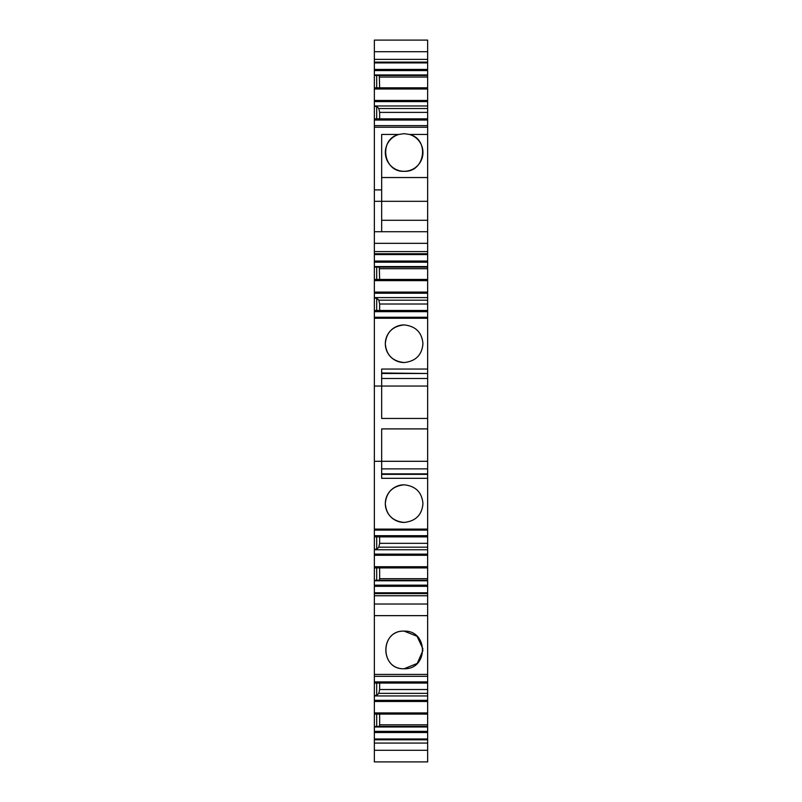 <?xml version="1.0" encoding="UTF-8"?>
<svg xmlns="http://www.w3.org/2000/svg" width="802" height="802" viewBox="0 0 802 802"><rect width="100%" height="100%" fill="white"/><g stroke="black" fill="none" stroke-linecap="round" stroke-linejoin="round"><path stroke-width="1.2" d="M427.646 418.454L381.662 418.454L381.662 386.053L374.354 386.053L374.354 530.012L374.354 529.109L427.646 529.109L427.646 478.313L381.662 478.313L381.662 428.9L427.646 428.9L427.646 378.484L381.662 378.484M374.354 386.053L374.354 318.244L427.646 318.244L427.646 369.05L381.662 369.05L381.662 386.053L427.646 386.053M427.646 318.244L427.646 297.602L374.354 297.602L374.354 267.106L427.646 267.106L427.646 253.753L374.354 253.753L374.354 125.724M374.354 231.718L427.646 231.718L427.646 125.633L374.354 125.633L374.354 118.846L427.646 118.846L374.354 119.267M427.646 102.746L427.646 108.541L427.646 105.974L374.354 105.974L374.354 118.846M374.354 105.974L374.354 62.927L427.646 62.927L427.646 69.413L374.354 69.413M427.646 62.927L427.646 62.115L374.354 62.115L374.354 62.927M374.354 62.115L374.354 51.719L427.646 51.719L427.646 59.398L374.354 59.398M427.646 51.719L427.646 40.1L374.354 40.1L374.354 51.719M374.354 750.281L374.354 761.9L427.646 761.9L427.646 743.073L374.354 743.073L374.354 750.281L427.646 750.281M427.646 743.073L374.354 743.073M374.354 743.003L374.354 726.973L427.646 726.973L427.646 731.354L374.354 731.354M374.354 714.101L374.354 695.946L427.646 695.946L427.646 714.101L374.354 714.101L374.354 726.973M374.354 695.946L374.354 674.392M374.354 604.026L427.646 604.026L427.646 595.756L374.354 595.756L374.354 674.432L427.646 674.432L427.646 676.327L374.354 676.327M374.354 595.756L374.354 580.788L427.646 580.788L427.646 585.159L374.354 585.159M374.354 567.916L374.354 549.751L427.646 549.751L427.646 567.916L374.354 567.916L374.354 580.788M374.354 549.751L374.354 530.102L427.646 530.102L427.646 529.109M374.354 318.244L374.354 317.341M427.646 317.251L374.354 317.251L374.354 310.474L427.646 310.474M374.354 297.602L374.354 310.474M374.354 267.106L374.354 254.565L427.646 254.565M374.354 253.753L374.354 254.565M381.662 468.879L427.646 468.879L427.646 461.3L374.354 461.3M404.138 522.433C415.707 521.18 421.972 514.904 422.945 503.626C421.972 492.338 415.707 486.072 404.138 484.809C392.569 486.072 386.293 492.338 385.321 503.626C386.293 514.904 392.569 521.18 404.138 522.433A18.807 18.807 0 0 1 385.321 503.626A18.807 18.807 0 0 1 404.138 484.809M381.662 474.363L427.646 474.363L427.646 478.313M427.646 474.363L427.646 468.879M427.646 461.3L427.646 428.9M381.662 373.491L427.646 373.491L427.646 378.484M427.646 373.491L381.662 372.99M427.646 369.05L427.646 372.99M385.321 343.727C386.293 332.449 392.569 326.173 404.138 324.92C415.707 326.173 421.972 332.449 422.945 343.727C421.972 355.015 415.707 361.281 404.138 362.544C392.569 361.281 386.293 355.015 385.321 343.727M427.646 201.312L374.354 201.312M374.354 189.904L381.662 189.904L381.662 231.718L381.662 220.289L427.646 220.289M381.662 189.904L381.662 134.465L398.764 134.465A18.807 18.807 0 0 0 404.138 171.297C383.186 172.48 378.354 139.307 398.764 134.455L404.138 133.673L409.511 134.465A18.807 18.807 0 0 1 404.138 171.297C425.08 172.48 429.922 139.307 409.501 134.455M427.646 134.465L409.511 134.465M427.646 127.247L374.354 127.247M427.646 125.633L427.646 119.267M374.354 106.516L376.699 106.516L376.699 118.846M376.699 106.516L378.805 108.541L379.647 112.38L379.647 118.846M427.646 118.846L427.646 108.541L378.805 108.541M427.646 105.974L427.646 87.809L374.354 87.809M374.354 75.478L376.699 75.478L376.699 87.809M376.699 75.478L427.646 75.478L427.646 69.413M374.354 74.937L427.646 74.937M427.646 62.115L427.646 59.398M427.646 743.003L427.646 731.354M374.354 738.983L427.646 738.983M374.354 726.422L427.646 726.422L427.646 726.973M376.699 714.101L376.699 726.422M427.646 695.946L427.646 693.359L378.805 693.359L379.647 689.519L427.646 689.519L427.646 676.236M376.699 683.073L376.699 695.394L378.805 693.359M376.699 695.394L374.354 695.394M374.354 683.073L427.646 683.073M427.646 604.026L427.646 674.432M422.935 650.472L417.24 663.424L404.138 668.748C379.767 669.54 379.757 630.322 404.138 631.124C428.509 630.322 428.509 669.55 404.138 668.748C379.867 669.901 379.867 629.971 404.138 631.124L417.05 636.267L422.915 648.868M427.646 595.756L427.646 584.307M374.354 592.798L427.646 592.798M374.354 580.247L427.646 580.247L427.646 580.788M376.699 567.916L376.699 580.247M427.646 549.751L427.646 547.175L378.805 547.175L379.647 543.335L427.646 543.335L427.646 530.012M376.699 536.879L376.699 549.21L378.805 547.175M376.699 549.21L374.354 549.21M374.354 536.879L427.646 536.879M374.354 298.143L376.699 298.143L376.699 310.474M376.699 298.143L378.805 300.179L379.647 304.018L379.647 310.474M427.646 300.179L378.805 300.179M427.646 297.602L427.646 279.437L374.354 279.437M376.699 267.106L376.699 279.437M374.354 266.565L427.646 266.565M427.646 253.753L427.646 251.597L374.354 251.597M427.646 231.718L427.646 251.597M427.646 618.061L427.646 644.186M427.646 652.998L427.646 674.392M427.646 589.931L427.646 586.312L374.354 586.312M427.646 597.159L427.646 602.382M427.646 267.106L427.646 279.437M427.646 547.175L427.646 543.335M427.646 567.916L427.646 580.247M427.646 693.359L427.646 689.519M427.646 714.101L427.646 726.422M427.646 75.478L427.646 87.809M404.138 362.544A18.807 18.807 0 0 1 385.321 343.727A18.807 18.807 0 0 1 404.138 324.92M427.646 177.543L381.662 177.543L381.662 134.465M427.646 112.38L379.647 112.38M379.296 75.478L379.647 87.809M379.296 726.422L379.647 724.828L427.646 724.828M379.647 714.101L379.647 724.828M379.647 683.073L379.647 689.519M379.296 580.247L379.647 578.673L427.646 578.673M379.647 567.916L379.647 578.673M379.647 536.879L379.647 543.335M427.646 304.018L379.647 304.018M379.296 267.106L379.647 279.437M379.647 268.69L427.646 268.69M379.647 77.052L427.646 77.052M381.662 473.862L427.646 473.862M427.646 120.049L374.354 120.049M427.646 101.603L374.354 101.603M427.646 100.461L374.354 100.461M427.646 89.002L374.354 89.002M427.646 88.23L374.354 88.23M427.646 70.566L374.354 70.566M427.646 739.805L374.354 739.805M427.646 732.507L374.354 732.507M427.646 713.7L374.354 713.7M427.646 712.928L374.354 712.928M427.646 701.479L374.354 701.479M427.646 700.326L374.354 700.326M427.646 682.672L374.354 682.672M427.646 681.9L374.354 681.9M427.646 593.61L374.354 593.61M427.646 567.495L374.354 567.495M427.646 566.723L374.354 566.723M427.646 555.275L374.354 555.275M427.646 554.122L374.354 554.122M427.646 536.458L374.354 536.458M427.646 535.686L374.354 535.686M427.646 311.667L374.354 311.667M427.646 310.895L374.354 310.895M427.646 293.231L374.354 293.231M427.646 292.088L374.354 292.088M427.646 280.63L374.354 280.63M427.646 279.858L374.354 279.858M427.646 262.194L374.354 262.194M427.646 261.041L374.354 261.041M374.354 243.327L427.646 243.327M374.354 615.645L427.646 615.645"/></g></svg>

